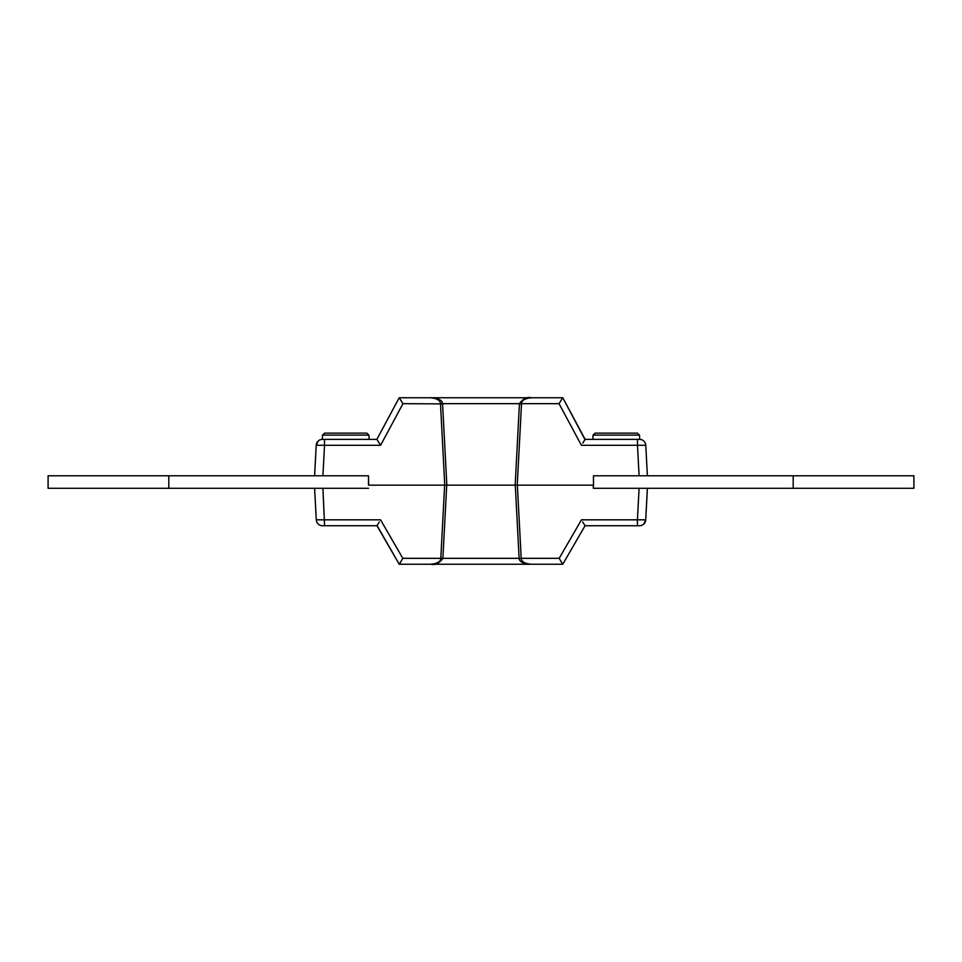 <?xml version="1.0" encoding="UTF-8"?>
<svg xmlns="http://www.w3.org/2000/svg" width="962" height="962" viewBox="0 0 962 962"><rect width="100%" height="100%" fill="white"/><g stroke="black" fill="none" stroke-linecap="round" stroke-linejoin="round"><path stroke-width="1.44" d="M519.143 558.489L521.212 558.333L519.143 558.477C519.372 561.087 521.885 562.878 526.683 563.84L531.24 564.249C524.735 563.636 521.392 561.664 521.212 558.333L559.175 558.333L562.77 564.249L430.531 564.249M429.076 564.249L427.862 564.249M534.114 564.249L534.824 564.249M377.092 525.565L399.23 564.249L402.825 558.333L440.788 558.333C440.632 561.652 437.289 563.624 430.76 564.249L399.23 564.249L376.936 525.745L379.268 522.017M427.922 564.249L427.176 564.249M432.263 564.249L532.623 564.249M582.671 521.909L585.052 525.745L639.502 525.745A6.241 6.241 0 0 0 643.746 524.086A6.241 6.241 0 0 1 639.502 525.745M559.175 558.333L581.457 519.829L637.421 519.829L637.421 525.745L585.052 525.745L562.77 564.249L585.064 525.745L584.643 525.168M593.374 485.161L593.35 488.287L593.494 485.161L515.776 485.161M515.897 485.161L446.224 485.161M526.767 563.852L531.228 564.249L526.767 564.249M435.233 563.852L430.772 564.249M442.893 558.116L440.788 558.333L442.893 558.116L446.717 485.185M368.506 488.287L48.1 488.287L48.1 475.793L368.506 475.793L368.626 485.161M399.927 563.239L400.697 561.964M426.972 397.751L426.346 397.751M429.99 397.751L531.866 397.751M535.69 397.751L534.98 397.751M584.968 439.55L562.794 397.751L559.054 403.667L521.524 403.667C521.681 400.348 525.024 398.376 531.553 397.751L562.794 397.751L585.124 439.369L582.707 443.121M533.465 397.751L430.146 397.751M426.31 397.751L428.523 397.751M430.447 397.751L435.004 398.16C439.802 399.122 442.316 400.913 442.544 403.511L440.476 403.667C440.295 400.336 436.952 398.364 430.447 397.751L399.206 397.751L402.946 403.667L380.603 445.298L376.876 439.369L322.45 439.369A6.241 6.241 0 0 0 316.209 445.286L314.61 475.793M562.085 398.761L561.267 400.048M647.39 475.793L645.791 445.286L637.481 445.298L637.481 439.369L639.55 439.369L585.124 439.369M560.485 560.593L561.267 561.892M562.109 563.275L562.626 564.069M584.379 524.747L583.585 523.448M639.081 488.287L637.421 519.829L645.73 519.829L647.39 488.287M645.73 519.829A6.241 6.241 0 0 1 643.746 524.086A6.241 6.241 0 0 0 645.73 519.829L643.734 524.086M593.482 475.793L593.494 485.161L593.482 475.793L913.9 475.793L913.9 488.287L593.494 488.287M368.506 475.793L368.506 485.161L446.103 485.161M434.403 398.052L430.471 397.751L434.403 397.751M376.876 439.369L399.206 397.751L376.876 439.369L369.143 439.369L368.927 435.101L322.51 435.101L322.294 439.369L322.51 435.101L324.591 433.128L345.719 433.128L324.591 433.128M401.587 401.431L400.733 400.048M399.903 398.737L399.362 397.931M377.573 440.355L378.403 441.666M379.293 443.121L380.603 445.298L324.519 445.298L322.919 475.793M324.519 439.369L324.519 445.298L316.209 445.286A6.241 6.241 90 0 1 316.245 444.865M345.719 433.128L366.847 433.128L345.719 433.128M314.61 488.287L316.27 519.829A6.241 6.241 0 0 0 322.498 525.745L376.948 525.745M316.306 520.262L316.27 519.829A6.241 6.241 90 0 0 322.498 525.745A6.241 6.241 90 0 1 316.27 519.829L380.543 519.829L402.825 558.333M639.55 439.369L639.55 439.369A6.241 6.241 -90 0 1 645.791 445.286A6.241 6.241 0 0 0 639.586 439.369A6.241 6.241 0 0 1 645.791 445.286A6.241 6.241 -90 0 0 639.55 439.369M517.243 485.161L521.524 403.667L519.456 403.523C523.196 398.629 527.224 396.705 531.553 397.751L530.447 397.751M527.597 398.052L528.246 397.751M637.409 433.128L639.489 435.101L593.073 435.101L595.153 433.128L637.409 433.128L639.489 435.101L639.706 439.369M521.188 558.116L517.364 485.161M442.869 558.333L519.131 558.333M324.579 525.745L322.919 488.287M440.812 558.116L444.636 485.161M446.837 485.161L442.58 403.884L440.5 403.884L444.757 485.161M402.946 403.667L440.5 403.884M168.807 488.287L168.807 475.793M559.054 403.667L581.397 445.298L637.481 445.298L639.081 475.793M521.5 403.884L519.42 403.884L515.163 485.161M519.432 403.667L442.568 403.667M793.193 475.793L793.193 488.287M429.894 564.249L430.663 564.249M515.283 485.185L519.107 558.116M532.996 564.249L531.337 564.249M428.848 564.249L430.507 564.249M430.76 564.249C435.089 565.295 439.117 563.371 442.857 558.477M428.042 397.751L429.665 397.751M533.032 397.751L532.178 397.751M533.152 564.249L531.493 564.249M428.174 397.751L429.822 397.751M316.209 445.286L318.206 441.029M368.927 435.101L366.847 433.128L368.927 435.101L369.143 439.369M533.982 397.751L532.335 397.751M531.529 397.751L527.597 397.751M593.073 435.101L592.857 439.369"/></g></svg>
